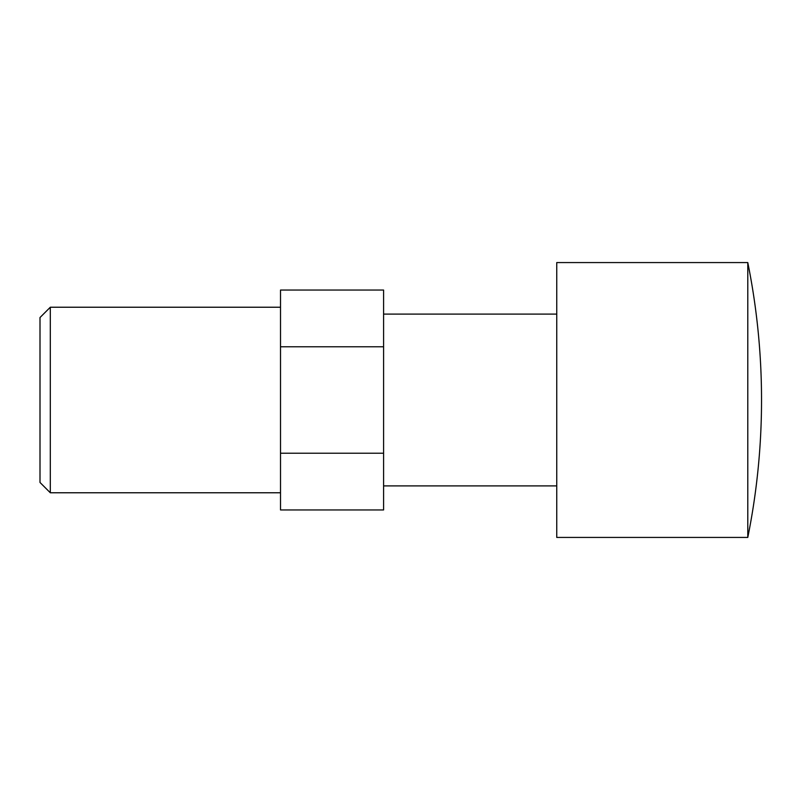<?xml version="1.0" encoding="UTF-8"?>
<svg xmlns="http://www.w3.org/2000/svg" width="800" height="800" viewBox="0 0 800 800"><rect width="100%" height="100%" fill="white"/><g stroke="black" fill="none" stroke-linecap="round" stroke-linejoin="round"><path stroke-width="0.6" stroke-dasharray="4 3" d="M556.75 537.43L556.75 262.57M747.79 537.43L747.79 262.57M280.51 400L280.51 307.23L280.51 400M50.31 307.23L50.31 492.77M40 482.46L40 317.54M383.59 400L383.59 485.9L383.59 400M280.51 290.05L280.51 509.95M280.51 453.23L383.59 453.23L383.59 346.77L280.51 346.77M383.59 453.23L383.59 509.95M383.59 290.05L383.59 346.77"/><path stroke-width="1.2" d="M747.79 262.57L556.75 262.57L556.75 537.43L747.79 537.43L747.79 262.57A694.04 694.04 0 0 1 747.79 537.43M50.31 307.23L40 317.54L40 482.46L50.31 492.77L50.31 307.23L280.51 307.23M383.59 453.23L383.59 509.95L280.51 509.95L280.51 290.05L383.59 290.05L383.59 453.23L280.51 453.23M280.51 346.77L383.59 346.77M383.59 485.9L556.75 485.9M383.59 314.1L556.75 314.1M280.51 492.77L50.31 492.77"/></g></svg>
